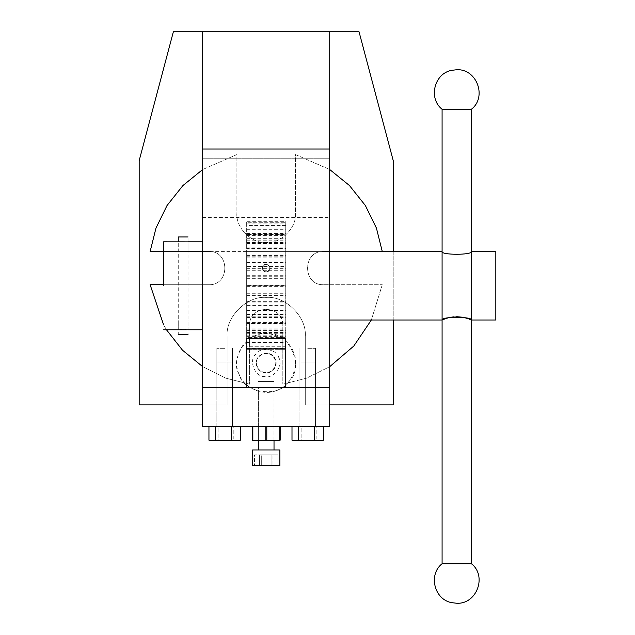 <?xml version="1.0" encoding="UTF-8"?>
<svg xmlns="http://www.w3.org/2000/svg" width="635" height="635" viewBox="0 0 635 635"><rect width="100%" height="100%" fill="white"/><g stroke="black" fill="none" stroke-linecap="round" stroke-linejoin="round"><path stroke-width="0.48" stroke-dasharray="3.17 2.38" d="M202.684 404.892L227.116 404.892L227.116 336.494C225.369 317.159 246.864 295.664 266.2 297.41C285.536 295.664 307.03 317.159 305.284 336.494L305.284 404.892L393.224 404.892L393.224 160.615L359.029 31.75L329.716 31.75L329.716 158.774L202.684 158.774L202.684 31.75L173.371 31.75L139.176 160.615L139.176 404.892L227.116 404.892L227.116 336.494C225.369 317.159 246.864 295.664 266.2 297.41C285.536 295.664 307.03 317.159 305.284 336.494L305.284 404.892L329.716 404.892M393.224 320L393.224 251.603M329.716 31.75L329.716 158.774L202.684 158.774L202.684 31.75L202.684 387.421L246.658 387.421L246.658 338.566L246.658 387.421L285.742 387.421L285.742 338.566L246.658 338.566L285.742 338.566L285.742 387.421L329.716 387.421L329.716 31.75L202.684 31.75M262.295 268.097C262.93 260.001 274.852 266.883 268.153 271.478C264.954 272.51 263.001 271.383 262.295 268.097C264.898 263.057 267.502 263.057 270.113 268.097C267.502 273.137 264.898 273.137 262.295 268.097C262.93 260.001 274.852 266.883 268.153 271.478C264.954 272.51 263.001 271.383 262.295 268.097C264.898 273.137 267.502 273.137 270.113 268.097C267.502 263.057 264.898 263.057 262.295 268.097M202.684 285.806L202.684 241.832L202.684 285.806M329.716 285.806L329.716 251.603L329.716 285.806M202.684 158.774L329.716 158.774L202.684 158.774M224.671 387.421C234.752 387.421 234.752 387.421 224.671 387.421C234.752 387.421 234.752 387.421 224.671 387.421C214.59 387.421 214.59 387.421 224.671 387.421C214.59 387.421 214.59 387.421 224.671 387.421C234.752 387.421 234.752 387.421 224.671 387.421C234.752 387.421 234.752 387.421 224.671 387.421C214.59 387.421 214.59 387.421 224.671 387.421C214.59 387.421 214.59 387.421 224.671 387.421M285.742 285.806L285.742 221.313L246.658 221.313L246.658 320L246.658 285.806L285.742 285.806L246.658 285.806L246.658 338.566L285.742 338.566L246.658 338.566L285.742 338.566L246.658 338.566L246.658 348.401L246.658 221.559L246.658 285.806M307.729 387.421C317.81 387.421 317.81 387.421 307.729 387.421C317.81 387.421 317.81 387.421 307.729 387.421C297.648 387.421 297.648 387.421 307.729 387.421C297.648 387.421 297.648 387.421 307.729 387.421C317.81 387.421 317.81 387.421 307.729 387.421C317.81 387.421 317.81 387.421 307.729 387.421C297.648 387.421 297.648 387.421 307.729 387.421C297.648 387.421 297.648 387.421 307.729 387.421M246.658 296.99L285.742 296.99M224.671 348.337L216.852 348.337L224.671 348.337M307.729 348.337L315.547 348.337L307.729 348.337M163.6 284.71L208.748 284.71C230.164 285.623 230.164 250.571 208.748 251.484L163.6 251.484M249.587 384.167L225.75 378.15L202.684 366.657L225.75 378.15L249.587 384.167L249.587 325.549L249.587 384.167M166.481 329.771L163.6 324.866L166.481 329.771M282.813 325.549C283.726 304.133 248.674 304.133 249.587 325.549C248.674 304.133 283.726 304.133 282.813 325.549L282.813 384.167L306.649 378.15L329.716 366.657L306.649 378.15L282.813 384.167L282.813 325.549M382.27 284.71L371.34 320L382.27 284.71L323.659 284.71L382.27 284.71M382.27 251.484L323.659 251.484C302.236 250.571 302.236 285.623 323.659 284.71C302.236 285.623 302.236 250.571 323.659 251.484L329.716 251.484M295.513 154.567L329.716 169.529L295.513 154.567L295.513 213.185C296.823 227.687 280.702 243.808 266.2 242.499C251.698 243.808 235.577 227.687 236.887 213.185L236.887 154.567L202.684 169.529L236.887 154.567L236.887 213.185C235.577 227.687 251.698 243.808 266.2 242.499C280.702 243.808 296.823 227.687 295.513 213.185L295.513 154.567M150.13 284.71L208.748 284.71C230.164 285.623 230.164 250.571 208.748 251.484L150.13 251.484M163.6 285.806L163.6 241.832L163.6 285.806M495.824 251.603L495.824 320M445.429 318.706L446.405 318.381M448.58 317.762L451.152 317.206M453.922 316.833L456.732 316.698M462.383 317.214L464.868 317.754M467.098 318.389L468.884 319M469.646 319.286L470.384 319.58M471.106 319.881L471.4 251.603C472.305 255.151 441.182 255.151 442.087 251.603L442.087 320M442.087 563.737L471.4 563.737M471.4 109.252L442.087 109.252M285.742 338.566L246.658 338.566L285.742 338.566L246.658 338.566L285.742 338.566L246.658 338.566L285.742 338.566L246.658 338.566L285.742 338.566L246.658 338.566L285.742 338.566L246.658 338.566L285.742 338.566L246.658 338.566L285.742 338.566L246.658 338.566L285.742 338.566L246.658 338.566L285.742 338.566L246.658 338.566L285.742 338.566L246.658 338.566L285.742 338.566L246.658 338.566L285.742 338.566L246.658 338.566L285.742 338.566L246.658 338.566L285.742 338.566L246.658 338.566L285.742 338.566L246.658 338.566L285.742 338.566L246.658 338.566L285.742 338.566L246.658 338.566L285.742 338.566L246.658 338.566L246.658 387.421L285.742 387.421L285.742 338.566M256.429 362.998C255.254 369.514 266.025 375.737 271.089 371.459C277.32 365.816 277.32 360.172 271.089 354.536C266.025 350.258 255.254 356.473 256.429 362.998C255.897 375.595 276.511 375.595 275.971 362.998C276.511 350.393 255.897 350.393 256.429 362.998M285.742 348.401L246.658 348.401L285.742 348.401M293.283 351.766C288.933 337.868 267.867 329.152 254.976 335.915C241.07 340.265 232.354 361.331 239.125 374.221C243.467 388.12 264.533 396.835 277.431 390.073C291.33 385.731 300.045 364.665 293.283 351.766M239.125 374.221C228.378 357.497 251.079 327.898 270.018 333.931C289.87 332.986 304.157 367.451 289.465 380.833C280.352 398.494 243.364 393.644 239.125 374.221M257.175 366.736C251.857 355.306 270.899 347.409 275.225 359.251C280.551 370.689 261.509 378.579 257.175 366.736M275.225 359.251C270.447 352.338 264.851 351.599 258.445 357.053C253.548 361.513 258.31 372.999 264.93 372.681C271.24 374.698 278.805 364.823 275.225 359.251M246.658 298.894L246.658 254.206L246.658 320L285.742 320L285.742 251.603L285.742 320L329.716 320L163.6 320L188.031 320L178.26 320L178.26 329.771L180.435 329.581M181.292 329.541L185.015 329.541M185.864 329.581L188.031 329.771L188.031 320L246.658 320M187.793 241.856L178.26 241.832L178.26 251.603L188.031 251.603L163.6 251.603L329.716 251.603L246.658 251.603L246.658 272.709M246.658 222.29L246.658 349.313L246.658 222.29L285.742 222.29L246.658 222.29M246.658 223.044L285.742 223.044L285.742 235.267L285.742 225.314L246.658 225.314M246.658 229.298L285.742 229.298L285.742 225.314M285.742 229.298L285.742 242.538L285.742 234.259L246.658 234.259M246.658 241.022L285.742 241.022L285.742 234.259M285.742 241.022L285.742 254.048L285.742 248.253L246.658 248.253M246.658 257.135L285.742 257.135L285.742 248.253M285.742 257.135L285.742 268.668L285.742 265.922L246.658 265.922M246.658 276.05L285.742 276.05L285.742 265.922M285.742 276.05L285.742 285.536L246.658 285.536M246.658 295.918L285.742 295.918L285.742 285.536M285.742 295.918L285.742 305.173L246.658 305.173M246.658 314.801L285.742 314.801L285.742 305.173M285.742 314.801L285.742 322.913L246.658 322.913M246.658 330.843L285.742 330.843L285.742 322.913M285.742 330.843L285.742 323.755L285.742 337.026L246.658 337.026M246.658 342.479L285.742 342.479L285.742 337.026M285.742 342.479L285.742 333.272L285.742 346.123L246.658 346.123M246.658 348.559L285.742 348.559L285.742 346.123M285.742 348.559L285.742 338.145L285.742 349.313L246.658 349.313L285.742 349.313L285.742 336.336L285.742 346.289L246.658 346.289M246.658 342.313L285.742 342.313L285.742 346.289M285.742 342.313L285.742 329.065L285.742 337.344L246.658 337.344M246.658 330.581L285.742 330.581L285.742 337.344M285.742 330.581L285.742 317.556L285.742 323.35L246.658 323.35M246.658 314.476L285.742 314.476L285.742 323.35M285.742 314.476L285.742 302.935L285.742 305.681L246.658 305.681M246.658 295.553L285.742 295.553L285.742 305.681M285.742 295.553L285.742 286.067L246.658 286.067M246.658 275.685L285.742 275.685L285.742 286.067M285.742 275.685L285.742 266.43L246.658 266.43M246.658 256.802L285.742 256.802L285.742 266.43M285.742 256.802L285.742 248.69L246.658 248.69M246.658 240.76L285.742 240.76L285.742 248.69M285.742 240.76L285.742 247.848L285.742 234.577L246.658 234.577M246.658 229.132L285.742 229.132L285.742 234.577M285.742 229.132L285.742 238.331L285.742 225.481L246.658 225.481M285.742 223.044L285.742 225.481M246.658 223.099L285.742 223.099M246.658 348.504L285.742 348.504M246.658 235.783L285.742 235.783M246.658 238.331L285.742 238.331M246.658 243.53L285.742 243.53M246.658 247.848L285.742 247.848M246.658 255.413L285.742 255.413M246.658 261.08L285.742 261.08M246.658 270.264L285.742 270.264M246.658 276.725L285.742 276.725M246.658 286.647L285.742 286.647M246.658 293.267L285.742 293.267M246.658 302.935L285.742 302.935M246.658 309.078L285.742 309.078M246.658 317.556L285.742 317.556M246.658 322.604L285.742 322.604M246.658 329.065L285.742 329.065M246.658 332.534L285.742 332.534M246.658 336.336L285.742 336.336M246.658 337.883L285.742 337.883M246.658 338.661L285.742 338.661M246.658 338.145L285.742 338.145M246.658 335.82L285.742 335.82M246.658 333.272L285.742 333.272M246.658 328.073L285.742 328.073M246.658 323.755L285.742 323.755M246.658 316.19L285.742 316.19M246.658 310.531L285.742 310.531M246.658 301.339L285.742 301.339M246.658 294.878L285.742 294.878M246.658 284.964L285.742 284.964M246.658 278.336L285.742 278.336M246.658 268.668L285.742 268.668M246.658 262.525L285.742 262.525M246.658 254.048L285.742 254.048M246.658 248.999L285.742 248.999M246.658 242.538L285.742 242.538M246.658 239.07L285.742 239.07M246.658 235.267L285.742 235.267M246.658 233.72L285.742 233.72M246.658 232.942L285.742 232.942M246.658 233.466L285.742 233.466M178.26 236.942L188.031 236.942L188.031 334.661L178.26 334.661L178.26 241.832M216.852 426.506L232.489 426.506L216.852 426.506L232.489 426.506L216.852 426.506L216.852 387.421L232.489 387.421L216.852 387.421L232.489 387.421L216.852 387.421L216.852 426.506L232.458 426.506L216.852 426.506L216.852 362.021L232.489 362.021L216.852 362.021L232.489 362.021L216.852 362.021L216.852 426.506M299.91 426.506L315.547 426.506L299.91 426.506L315.547 426.506L299.91 426.506L299.91 387.421L315.547 387.421L299.91 387.421L315.547 387.421L299.91 387.421L299.91 426.506L315.516 426.506L299.91 426.506L299.91 362.021L315.547 362.021L299.91 362.021L315.547 362.021L299.91 362.021L299.91 426.506M258.381 426.506L274.018 426.506L258.381 426.506L274.018 426.506L258.381 426.506L258.381 387.421L274.018 387.421L258.381 387.421L274.018 387.421L258.381 387.421L258.381 426.506L273.113 426.506L258.381 426.506L258.381 440.19L274.018 440.19L258.381 440.19L274.018 440.19L258.381 440.19L258.381 426.506M329.716 426.506L202.684 426.506L202.684 387.421L329.716 387.421L329.716 426.506M232.489 426.506L232.489 348.337L232.489 426.506M208.947 426.506L208.947 440.19L240.403 440.19L208.947 440.19L218.075 440.19L218.075 426.506L240.403 426.506L208.947 426.506L240.403 426.506L208.947 426.506L218.075 426.506L218.075 440.19L233.807 440.19L233.807 426.506L233.807 440.19L240.403 440.19L240.403 426.506M315.547 426.506L315.547 348.337L315.547 426.506M291.997 426.506L291.997 440.19L323.453 440.19L291.997 440.19L301.133 440.19L301.133 426.506L323.453 426.506L291.997 426.506L323.453 426.506L291.997 426.506L301.133 426.506L301.133 440.19L316.857 440.19L316.857 426.506L316.857 440.19L323.453 440.19L323.453 426.506M231.267 440.19L231.267 426.506M215.543 440.19L215.543 426.506M314.325 440.19L314.325 426.506M298.601 440.19L298.601 426.506M252.825 426.506L280.17 426.506L252.23 426.506L280.17 426.506L279.575 426.506L279.575 440.19L252.23 440.19L280.17 440.19L252.23 440.19L252.23 426.506L252.825 426.506L252.825 440.19M280.17 426.506L280.17 440.19L279.575 440.19L279.575 426.506L265.605 426.506L265.605 440.19L265.605 426.506L252.23 426.506M274.018 426.506L273.113 426.506L274.018 426.506L274.018 387.421L274.018 426.506M266.795 426.506L266.795 440.19M274.018 449.961L258.381 449.961L273.987 449.961L258.421 449.961L273.987 449.961L274.018 381.564L258.381 381.564L274.018 381.564L258.381 381.564L274.018 381.564L274.018 440.19M261.302 465.59L277.876 465.59L254.524 465.59L277.876 465.59L254.524 465.59L261.302 465.59L261.302 454.843L272.979 454.843L272.979 465.59L272.979 454.843L277.876 454.843L277.876 465.59L277.876 454.843L271.097 454.843L271.097 465.59L271.097 454.843L259.421 454.843L259.421 465.59L259.421 454.843L254.524 454.843L254.524 465.59L254.524 454.843L261.302 454.843L261.302 465.59M252.579 465.59L279.821 465.59L252.524 465.59L252.524 449.961L279.884 449.961L252.524 449.961L279.884 449.961L279.884 465.59L252.524 465.59M261.302 454.843L277.876 454.843L261.302 454.843M202.684 217.4L329.716 217.4M278.836 357.751C283.853 365.562 273.256 379.373 264.422 376.555C255.159 376.999 248.483 360.918 255.341 354.671C259.596 346.424 276.86 348.694 278.836 357.751M246.658 251.603L188.031 251.603L188.031 241.832M216.852 348.337L216.852 387.421L216.852 348.337M299.91 348.337L299.91 387.421L299.91 348.337M258.381 440.19L258.381 449.961"/><path stroke-width="0.95" d="M393.224 251.603L393.224 160.615L359.029 31.75L329.716 31.75L329.716 387.421L285.742 387.421L285.742 338.566L246.658 338.566L246.658 387.421L202.684 387.421L202.684 31.75L173.371 31.75L139.176 160.615L139.176 404.892L202.684 404.892M329.716 404.892L393.224 404.892L393.224 320M202.684 31.75L329.716 31.75M150.13 284.71L163.6 324.866L150.13 284.71L163.6 284.71M202.684 366.657L182.515 350.226L166.481 329.771L182.515 350.226L202.684 366.657M371.34 320L353.774 346.067L329.716 366.657L353.774 346.067L371.34 320M382.27 251.484L376.42 228.092L365.379 205.542L349.464 185.539L329.716 169.529L349.464 185.539L365.379 205.542L376.42 228.092L382.27 251.484L329.716 251.484M150.13 251.484L155.98 228.092L167.021 205.542L182.936 185.539L202.684 169.529L182.936 185.539L167.021 205.542L155.98 228.092L150.13 251.484L163.6 251.484M329.716 320L442.087 320C441.182 316.452 472.305 316.452 471.4 320L495.824 320L495.824 251.603L471.4 251.603C472.313 255.143 441.166 255.151 442.087 251.603L329.716 251.603M442.087 320L445.429 318.706M446.405 318.381L448.58 317.762M451.152 317.206L453.922 316.833M456.732 316.698L462.383 317.214M464.868 317.754L467.098 318.389M468.884 319L469.646 319.286M470.384 319.58L471.106 319.881M471.4 563.737L442.087 563.737L442.087 109.252L471.4 109.252L471.4 563.737C487.315 575.969 476.782 604.361 456.74 603.25L451.572 602.647C434.197 599.424 428.141 574.596 442.087 563.737M442.087 109.252C428.141 98.393 434.197 73.565 451.572 70.342L456.74 69.739C476.782 68.628 487.315 97.028 471.4 109.252M246.658 387.421L329.716 387.421L329.716 426.506L202.684 426.506L202.684 387.421L246.658 387.421M163.6 285.806L163.6 241.832L163.6 285.806M180.435 329.581L181.292 329.541M185.015 329.541L185.864 329.581M202.684 329.771L163.6 329.771M163.6 241.832L187.793 241.856M178.26 334.661L188.031 334.661M188.031 236.942L178.26 236.942L178.26 241.832M231.267 426.506L231.267 440.19L240.403 440.19L240.403 426.506M231.267 440.19L215.543 440.19L215.543 426.506M215.543 440.19L208.947 440.19L208.947 426.506M314.325 426.506L314.325 440.19L323.453 440.19L323.453 426.506M314.325 440.19L298.601 440.19L298.601 426.506M298.601 440.19L291.997 440.19L291.997 426.506M252.825 426.506L252.825 440.19L280.17 440.19L280.17 426.506M266.795 426.506L266.795 440.19M252.23 426.506L252.23 440.19L252.825 440.19M252.579 465.59L279.884 465.59L279.884 449.961L252.524 449.961L252.524 465.59M329.716 149.003L202.684 149.003M202.684 241.832L188.031 241.832M258.381 449.961L258.381 440.19M274.018 440.19L274.018 449.961"/></g></svg>
